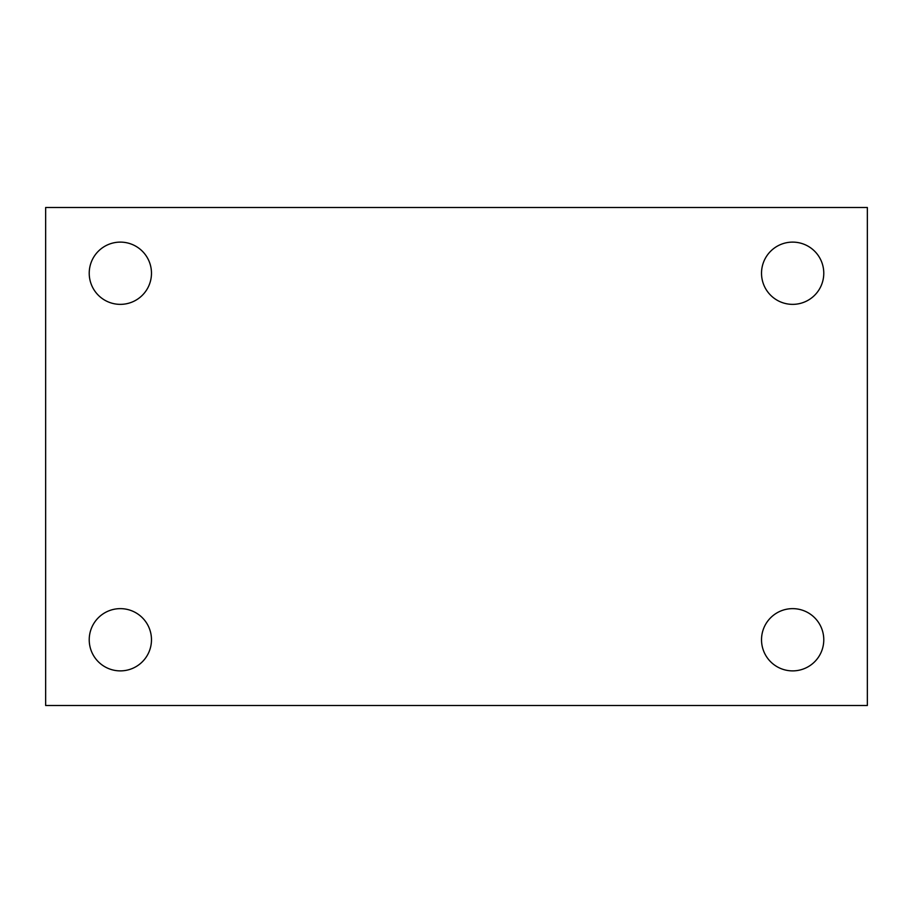 <?xml version="1.0" encoding="UTF-8"?>
<svg xmlns="http://www.w3.org/2000/svg" width="913" height="913" viewBox="0 0 913 913"><rect width="100%" height="100%" fill="white"/><g stroke="black" fill="none" stroke-linecap="round" stroke-linejoin="round"><path stroke-width="1.37" d="M45.65 207.502L867.35 207.502L867.35 705.498L45.65 705.498L45.65 207.502M120.345 608.64A31.122 31.122 0 0 1 151.478 639.762A31.122 31.122 0 0 1 120.345 670.884A31.122 31.122 0 0 1 89.223 639.762A31.122 31.122 0 0 1 120.345 608.64M792.655 608.64A31.122 31.122 0 0 1 823.777 639.762A31.122 31.122 0 0 1 792.655 670.884A31.122 31.122 0 0 1 761.522 639.762A31.122 31.122 0 0 1 792.655 608.64M792.655 242.116A31.122 31.122 0 0 1 823.777 273.238A31.122 31.122 0 0 1 792.655 304.36A31.122 31.122 0 0 1 761.522 273.238A31.122 31.122 0 0 1 792.655 242.116M120.345 242.116A31.122 31.122 0 0 1 151.478 273.238A31.122 31.122 0 0 1 120.345 304.36A31.122 31.122 0 0 1 89.223 273.238A31.122 31.122 0 0 1 120.345 242.116"/></g></svg>

